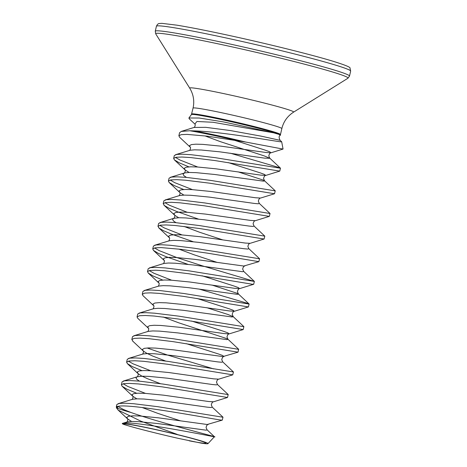 <?xml version="1.0" encoding="UTF-8"?>
<svg xmlns="http://www.w3.org/2000/svg" width="467" height="467" viewBox="0 0 467 467"><rect width="100%" height="100%" fill="white"/><g stroke="black" fill="none" stroke-linecap="round" stroke-linejoin="round"><path stroke-width="0.7" d="M118.116 406.366L116.546 407.265A52.946 2.376 -167 0 0 116.382 407.457L116.353 406.57A53.156 2.388 13 0 1 118.116 406.366C129.377 403.202 211.154 418.753 220.786 420.043L222.286 420.119L207.208 424.497L158.401 417.819L139.931 416.009L133.171 415.823L128.699 416.231L126.814 417.27L127.614 418.934L131.636 421.485M177.145 434.357L140.9 421.181L118.291 410.172L116.563 408.047L116.546 407.265M116.493 407.609A52.946 2.376 -167 0 0 117.737 408.286A52.946 2.376 -167 0 0 131.005 412.495C162.843 423.89 228.013 439.651 212.625 436.476C203.192 434.602 129.668 420.195 122.389 423.411A44.464 1.996 13 0 1 164.466 431.502A44.464 1.996 13 0 1 206.858 442.85A44.464 1.996 13 0 1 207.967 443.65A44.464 1.996 13 0 1 200.997 443.084L178.359 438.379C158.383 433.866 136.749 428.362 127.602 425.577L123.936 424.48A42.182 1.897 13 0 1 130.988 424.725A42.182 1.897 13 0 1 198.825 440.387A42.182 1.897 13 0 1 204.692 442.377A42.182 1.897 13 0 1 189.176 440.807M207.967 443.65L214.417 436.738L212.625 436.476M208.288 424.433C207.29 424.48 206.554 425.519 206.075 427.55L207.138 429.938L205.9 430.16L157.099 423.481L138.623 421.666L131.863 421.479L127.398 421.888L122.389 423.411C121.992 423.563 122.512 423.919 123.936 424.48M179.608 132.698L181.342 131.414L189.783 130.754L194.219 130.883C220.57 131.571 273.901 141.075 280.597 141.799L281.694 141.805L283.055 149.043M194.219 130.883A53.022 2.382 13 0 1 245.718 142.05L283.008 149.066M280.416 135.214L279.307 134.508L273.738 132.844L223.162 121.84L199.158 118.017L188.925 117.993L189.205 118.781L194.85 124.041C195.813 124.491 194.587 127.789 193.974 127.473M230.342 153.211L278.507 167.384L280.48 168.202L279.774 171.109L214.732 160.525L190.659 157.566L181.873 157.029L176.082 157.274L173.671 158.342L174.366 159.866L179.346 162.872L188.901 166.877M280.486 168.231L215.386 157.694L191.312 154.735L182.527 154.198L176.736 154.443L174.325 155.511L173.631 158.465M117.947 406.407L123.282 409.419L131.005 412.495M186.368 343.683L218.638 354.039L222.671 355.515L223.967 356.519C222.969 356.572 222.234 357.605 221.755 359.637L222.73 361.89L233.453 371.971L232.741 374.843L218.737 379.157C217.745 379.21 217.009 380.243 216.53 382.275L217.499 384.528L228.194 394.545L227.511 397.481L162.469 386.898L138.395 383.938L129.61 383.401L123.819 383.646L121.408 384.715L122.103 386.238L127.082 389.244L136.638 393.249M227.511 397.481L213.512 401.795C212.52 401.848 211.785 402.881 211.3 404.912L212.275 407.166L222.993 417.212L222.286 420.119M123.171 383.769L127.736 386.413L145.465 393.389M222.998 417.247L157.893 406.704L133.825 403.745L125.033 403.214L119.248 403.453L116.838 404.521L116.353 406.57M232.741 374.843L167.694 364.26L143.62 361.3L134.835 360.763L129.044 361.009L126.639 362.077L127.333 363.6L132.313 366.607L141.863 370.611M128.402 361.131L132.967 363.775L150.689 370.751M228.223 394.609L163.123 384.072L139.049 381.107L130.264 380.576L124.473 380.815L122.062 381.883L121.367 384.837M147.093 347.979L167.548 355.054L213.623 368.883M233.453 371.971L168.348 361.435L144.274 358.475L135.488 357.938L129.698 358.177L127.293 359.246L126.598 362.205M163.106 316.976L178.616 322.773L226.588 338.54L227.954 339.252L238.643 349.269L238.024 352.165L172.918 341.622L148.85 338.663L140.059 338.126L134.274 338.371L131.863 339.439L132.984 341.33M238.678 349.334L173.572 338.797L149.504 335.837L140.713 335.3L134.928 335.539L132.517 336.614L131.822 339.567M206.729 307.683L227.785 314.425L233.179 316.614L243.873 326.631L243.19 329.568L178.149 318.984L154.075 316.025L145.29 315.494L139.499 315.733L137.047 316.93L137.783 318.325L148.378 328.248C149.405 328.173 147.887 332.288 147.625 331.529M243.902 326.696L178.797 316.159L154.729 313.199L145.943 312.662L140.153 312.902L137.742 313.976L137.047 316.93M154.53 247.942L159.095 250.592L177.005 257.626L202.234 265.793L254.352 281.391L253.704 284.251L252.145 284.216L188.598 273.715L164.53 270.755L155.739 270.218L149.954 270.457L147.543 271.525L148.237 273.055L153.217 276.055L162.773 280.066M198.983 289.038L247.148 303.211L249.127 304.029L248.415 306.93L183.373 296.352L159.3 293.387L150.514 292.856L144.723 293.095L142.272 294.292L143.007 295.693L153.602 305.611C154.63 305.535 153.112 309.65 152.849 308.891M149.312 270.586L153.871 273.23L171.593 280.2M249.133 304.058L184.027 293.521L159.953 290.562L151.168 290.025L145.377 290.27L142.966 291.338L142.272 294.292M238.088 171.856L263.172 180.075L264.538 180.793L275.226 190.805L274.549 193.747L260.551 198.061C259.553 198.107 258.817 199.146 258.339 201.172L259.313 203.431L270.037 213.507L269.325 216.379L255.321 220.698C254.328 220.745 253.593 221.784 253.114 223.81L254.083 226.063L264.807 236.144L264.094 239.016L250.096 243.336C249.104 243.383 248.368 244.422 247.884 246.448L248.858 248.701L259.576 258.753L258.87 261.654L207.5 253.167L180.957 249.331L160.963 247.58L155.178 247.819L152.767 248.893L153.462 250.417L158.441 253.418L166.112 256.698L187.973 264.345M254.357 281.42L189.252 270.883L165.178 267.924L156.392 267.387L150.607 267.632L148.197 268.7L147.502 271.654M264.094 239.016L199.053 228.439L174.979 225.479L166.194 224.942L160.403 225.182L157.992 226.256L159.113 228.141L163.666 230.78L171.336 234.06L193.204 241.713M159.755 225.304L164.32 227.954L182.048 234.93M259.582 258.782L194.476 248.246L170.408 245.286L161.617 244.749L155.832 244.994L153.421 246.062L152.727 249.016M269.325 216.379L204.277 205.801L180.204 202.841L171.418 202.304L165.633 202.55L163.222 203.618L164.337 205.503L168.896 208.148L176.561 211.423L198.428 219.076M164.985 202.666L169.55 205.317L187.273 212.292M264.807 236.144L199.707 225.608L175.633 222.648L166.847 222.111L161.057 222.356L158.646 223.424L157.951 226.378M274.549 193.747L209.502 183.163L185.434 180.204L176.643 179.667L170.858 179.912L168.447 180.98L169.142 182.504L174.121 185.51L183.677 189.514M170.222 180.034L174.775 182.679L192.503 189.655M270.037 213.507L204.931 202.97L180.857 200.01L172.072 199.473L166.281 199.718L163.876 200.787L163.181 203.74M175.434 157.391L179.999 160.041L197.728 167.017M275.261 190.869L210.156 180.332L186.088 177.372L177.297 176.835L171.512 177.081L169.101 178.149L168.406 181.103M245.718 142.05L207.085 136.142L187.098 134.391L181.307 134.636L178.902 135.704L179.591 137.228L190.186 147.146C191.213 147.07 189.695 151.191 189.433 150.427M280.457 135.121A45.69 2.055 -167 0 0 279.289 134.403A45.69 2.055 -167 0 0 231.492 121.776A45.69 2.055 -167 0 0 191.435 114.578L193.058 108.087A45.556 2.049 13 0 1 227.336 113.966A45.556 2.049 13 0 1 280.679 127.818A45.556 2.049 13 0 1 281.84 128.588C283.533 121.613 287.438 116.131 293.574 112.138L347.921 78.252L349.503 76.063L350.647 71.107A99.669 4.477 13 0 0 231.398 39.111A99.669 4.477 13 0 0 156.416 26.263C157.291 24.372 158.307 23.455 159.463 23.513L161.88 23.35L176.853 25.165C190.834 27.46 209.485 31.155 232.817 36.257C270.183 44.429 312.044 54.861 332.883 61.2C345.043 64.971 350.758 67.312 350.028 68.217L350.647 71.107M193.058 108.087C194.599 101.082 193.49 94.439 189.725 88.164A53.343 2.393 13 0 1 229.828 94.924A53.343 2.393 13 0 1 293.574 112.138M189.725 88.164L155.733 33.887A98.718 4.436 13 0 1 229.951 46.396A98.718 4.436 13 0 1 347.921 78.252M155.733 33.887L155.272 31.225A99.669 4.477 13 0 1 230.254 44.073A99.669 4.477 13 0 1 349.503 76.063M117.713 407.469A53.156 2.388 13 0 1 116.715 406.967M191.692 114.03A45.556 2.049 13 0 1 231.218 121.07A45.556 2.049 13 0 1 279.307 133.755A45.556 2.049 13 0 1 280.474 134.525L281.84 128.588M235.794 140.328A53.156 2.388 -167 0 0 189.783 130.754M233.407 139.948L265.676 150.304L269.71 151.781L271 152.785L266.062 152.499L221.119 146.171L202.643 144.361L195.883 144.175L191.417 144.583L189.526 145.622L190.203 147.163M228.176 162.58L260.446 172.942L264.48 174.419L265.776 175.423L260.837 175.137L215.894 168.809L197.418 166.993L190.659 166.812L186.193 167.221L184.302 168.26L184.973 169.801M174.366 159.866L185.101 169.924L189.123 172.475M260.551 198.061L255.612 197.769L210.664 191.447L192.194 189.631L185.434 189.45L180.963 189.859L179.071 190.898L179.877 192.562L183.899 195.113M255.321 220.698L250.388 220.406L205.439 214.084L186.963 212.269L180.209 212.088L175.738 212.497L173.847 213.536L174.652 215.199L178.668 217.75M250.096 243.336L245.157 243.044L200.215 236.722L181.739 234.907L174.979 234.72L170.513 235.129L168.622 236.174L169.299 237.715C170.309 237.621 168.791 241.737 168.529 240.978M258.87 261.654L243.792 266.038L194.984 259.36L176.514 257.545L169.755 257.358L165.283 257.766L163.397 258.806L164.057 260.335C165.084 260.259 163.567 264.375 163.298 263.616M202.048 275.769L234.317 286.125L238.351 287.602L239.647 288.612L234.708 288.32L189.76 281.998L171.284 280.182L164.53 279.996L160.058 280.404L158.167 281.443L158.844 282.99M196.823 298.407L229.093 308.763L233.121 310.24L234.416 311.25L229.478 310.958L184.535 304.636L166.059 302.82L159.3 302.634L154.834 303.042L152.942 304.081L153.62 305.628M191.593 321.045L223.862 331.401L227.896 332.878L229.192 333.882L224.253 333.596L179.31 327.268L160.835 325.458L154.075 325.271L149.609 325.68L147.718 326.719L148.389 328.266M237.966 352.206L222.887 356.584L174.08 349.906L155.61 348.096L148.85 347.909L144.379 348.318L142.488 349.357L143.165 350.904C144.175 350.805 142.663 354.926 142.394 354.167M132.558 340.963L143.293 351.021L146.72 353.262L152.516 355.988L165.651 361.044M218.737 379.157L213.798 378.871L168.856 372.543L150.38 370.734L143.626 370.547L139.154 370.956L137.263 371.995L138.069 373.658L141.489 375.9L147.292 378.626L160.42 383.681M213.512 401.795L208.574 401.509L163.631 395.181L145.155 393.372L138.395 393.185L133.93 393.593L132.038 394.633L132.838 396.296L136.86 398.847M204.914 135.879L220.424 141.676L264.369 155.96L269.856 158.284L264.76 158.155L219.811 151.833L201.335 150.018L194.581 149.831L190.11 150.24L175.563 154.7M279.774 171.109L265.776 175.423C264.783 175.469 264.042 176.508 263.563 178.534L264.631 180.922L263.394 181.143L214.587 174.465L196.111 172.656L189.351 172.469L184.885 172.878L182.994 173.917L183.794 175.58L186.467 177.407M259.313 203.431L258.163 203.781L254.305 203.431L209.362 197.103L190.886 195.294L184.126 195.107L179.655 195.515L165.108 199.975M254.083 226.063L252.939 226.419L249.08 226.069L204.132 219.741L185.656 217.931L178.902 217.745L173.87 218.299L172.539 219.192L173.345 220.856L176.018 222.683M184.01 226.425L199.52 232.222L222.409 239.769M248.858 248.701L247.714 249.057L243.85 248.707L198.907 242.379L180.431 240.569L173.671 240.382L169.206 240.791L154.659 245.251M178.785 249.063L194.295 254.859L217.184 262.407M244.871 265.974C243.873 266.021 243.138 267.06 242.659 269.085L243.727 271.473L242.484 271.695L193.682 265.017L175.207 263.207L168.447 263.02L163.981 263.429L149.434 267.889M211.954 285.045L237.043 293.264L238.497 294.111L237.259 294.333L188.452 287.654L169.982 285.845L163.222 285.658L158.751 286.067L144.204 290.527M248.415 306.93L234.416 311.25C233.424 311.296 232.689 312.335 232.204 314.361L233.272 316.749L232.035 316.97L183.227 310.292L164.752 308.483L157.998 308.296L153.526 308.705L138.979 313.164M243.19 329.568L229.192 333.882C228.2 333.934 227.458 334.973 226.98 336.999L228.048 339.386L226.81 339.608L178.003 332.93L159.527 331.115L152.767 330.934L148.302 331.342L133.755 335.802M222.73 361.89L221.58 362.246L217.721 361.89L172.778 355.568L154.303 353.752L147.543 353.572L143.071 353.98L128.524 358.434M217.499 384.528L216.355 384.884L212.497 384.528L167.548 378.206L149.072 376.39L142.318 376.204L137.286 376.764L135.955 377.657L136.761 379.321L139.435 381.142M212.275 407.166L211.131 407.522L207.266 407.166L162.323 400.844L143.848 399.028L137.088 398.841L132.622 399.25L118.075 403.71M142.201 407.528L157.712 413.324L180.601 420.866M181.336 131.396L194.033 127.45L205.807 127.333L230.237 130.532L261.38 136.201L280.142 140.339C278.717 137.613 278.811 135.903 280.422 135.214M194.867 124.064L196.893 121.484L213.022 122.266L273.738 132.844M155.272 31.225L156.416 26.263M191.435 114.578L188.913 117.982M178.861 135.827L179.579 132.692M280.457 135.132L280.474 134.525M116.563 408.041L116.382 407.457M283.014 149.078L271 152.785C270.008 152.832 269.272 153.871 268.794 155.902L269.763 158.155L280.457 168.167M185.043 169.871L184.961 169.784C185.989 169.708 184.471 173.829 184.208 173.064L170.338 177.337M169.142 182.504L179.737 192.422C180.758 192.346 179.246 196.467 178.978 195.702M163.917 205.141L174.506 215.059C175.534 214.983 174.016 219.099 173.753 218.34M158.687 227.779L169.282 237.697M253.645 284.292L239.647 288.612C238.649 288.659 237.913 289.698 237.434 291.723L238.403 293.976L249.098 303.994M148.237 273.055L158.833 282.973C159.854 282.897 158.336 287.012 158.074 286.253M127.333 363.6L137.923 373.524C138.95 373.442 137.432 377.564 137.17 376.805L123.3 381.072M122.103 386.238L132.698 396.162C133.725 396.08 132.208 400.201 131.945 399.443M117.789 409.728L127.473 418.794C128.501 418.718 126.983 422.839 126.715 422.08M173.87 218.299L159.883 222.613M243.634 271.339L254.322 281.356M207.05 429.803L214.406 436.703M153.462 250.417L164.139 260.417M281.677 141.77L280.142 140.339"/></g></svg>
